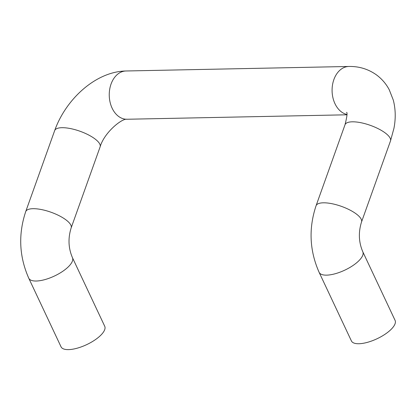 <?xml version="1.0" encoding="UTF-8"?>
<svg xmlns="http://www.w3.org/2000/svg" width="416" height="416" viewBox="0 0 416 416"><rect width="100%" height="100%" fill="white"/><g stroke="black" fill="none" stroke-linecap="round" stroke-linejoin="round"><path stroke-width="0.62" d="M351.406 340.938A24.138 8.939 -25.2 0 0 377.052 338.749A24.138 8.939 -25.2 0 0 395.086 320.382L362.804 251.789A24.138 8.939 154.8 0 1 344.776 270.156A24.138 8.939 154.8 0 1 319.124 272.345L351.406 340.938M61.043 346.819A24.138 8.939 -25.2 0 0 86.689 344.63A24.138 8.939 -25.2 0 0 104.723 326.264L72.446 257.67A24.138 8.939 154.8 0 1 54.413 276.037A24.138 8.939 154.8 0 1 28.766 278.226L61.043 346.819M346.934 114.795L126.984 119.252A24.138 17.248 -91.2 0 1 109.252 95.467A24.138 17.248 -91.2 0 1 126.006 70.985L348.842 66.472A24.138 17.248 -91.2 0 0 332.108 88.92A24.138 17.248 -91.2 0 0 346.923 114.452M346.585 112.341C347.532 112.616 347.012 116.75 345.02 124.727A24.138 7.935 19.7 0 1 366.6 124.134A24.138 7.935 19.7 0 1 390.099 138.07A24.138 7.935 19.7 0 1 390.478 140.977L393.942 128.315C395.834 118.56 395.621 109.158 393.302 100.116L389.23 89.721C386.012 83.658 381.618 78.619 376.059 74.599C367.9 68.957 358.831 66.248 348.842 66.472M345.02 124.727L316.072 205.733A24.138 7.935 19.7 0 1 341.474 206.383A24.138 7.935 19.7 0 1 361.53 221.978C358.285 232.31 358.706 242.247 362.804 251.789M126.984 119.252C122.054 118.18 104.213 132.491 100.121 146.858A24.138 7.935 -160.3 0 0 80.059 131.264A24.138 7.935 -160.3 0 0 54.662 130.614L25.714 211.614A24.138 7.935 19.7 0 1 51.111 212.264A24.138 7.935 19.7 0 1 71.172 227.859C67.922 238.196 68.349 248.134 72.446 257.67M390.478 140.977L361.53 221.978M126.006 70.985C95.852 71.479 65.842 99.112 54.662 130.614M100.121 146.858L71.172 227.859M316.072 205.733C308.516 228.431 309.535 250.635 319.124 272.345M25.714 211.614C18.158 234.317 19.178 256.521 28.766 278.226"/></g></svg>
